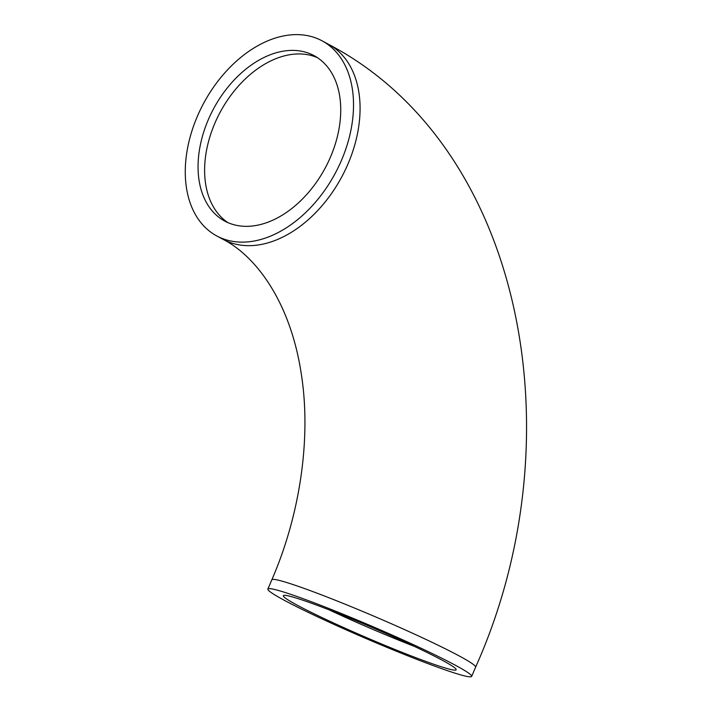 <?xml version="1.0" encoding="UTF-8"?>
<svg xmlns="http://www.w3.org/2000/svg" width="712" height="712" viewBox="0 0 712 712"><rect width="100%" height="100%" fill="white"/><g stroke="black" fill="none" stroke-linecap="round" stroke-linejoin="round"><path stroke-width="1.07" d="M230.822 223.764A94.002 63.19 118.4 0 1 224.636 221.031A94.002 63.19 118.4 0 1 213.831 108.277A94.002 63.19 118.4 0 1 314.161 55.705A94.002 63.19 118.4 0 1 327.28 164A94.002 63.19 118.4 0 1 230.822 223.764M307.575 601.836A94.002 5.767 23.2 0 1 403.179 641.201A94.002 5.767 23.2 0 1 456.161 669.761A94.002 5.767 23.2 0 1 367.49 638.032A94.002 5.767 23.2 0 1 283.358 595.695A94.002 5.767 23.2 0 1 307.575 601.836M314.891 37.656A110.858 74.529 -61.6 0 0 201.14 108.144A110.858 74.529 -61.6 0 0 216.608 235.859A110.858 74.529 -61.6 0 0 334.934 173.853A110.858 74.529 -61.6 0 0 322.189 40.887A110.858 74.529 -61.6 0 0 314.891 37.656M443.095 669.155A110.858 6.8 23.2 0 1 330.35 622.733A110.858 6.8 23.2 0 1 267.863 589.055A110.858 6.8 23.2 0 1 372.438 626.48A110.858 6.8 23.2 0 1 471.656 676.4A110.858 6.8 23.2 0 1 443.095 669.155M317.356 57.627A94.002 63.19 -61.6 0 0 220.382 111.829A94.002 63.19 -61.6 0 0 227.991 222.66M414.242 646.327A94.002 5.767 23.2 0 1 329.238 609.899M267.863 589.055L271.824 579.826C300.9 512.8 311.153 436.216 301.292 373.96C290.576 302.644 256.418 256.453 223.159 239.401A110.858 74.529 -61.6 0 0 230.457 242.632A110.858 74.529 -61.6 0 0 344.207 172.144A110.858 74.529 -61.6 0 0 328.739 44.429L322.189 40.887M271.824 579.826A110.858 6.8 23.2 0 1 300.375 587.071A110.858 6.8 23.2 0 1 413.129 633.493A110.858 6.8 23.2 0 1 475.607 667.171C578.42 437.693 523.703 146.69 328.739 44.429M223.159 239.401L216.608 235.859M471.656 676.4L475.607 667.171"/></g></svg>
